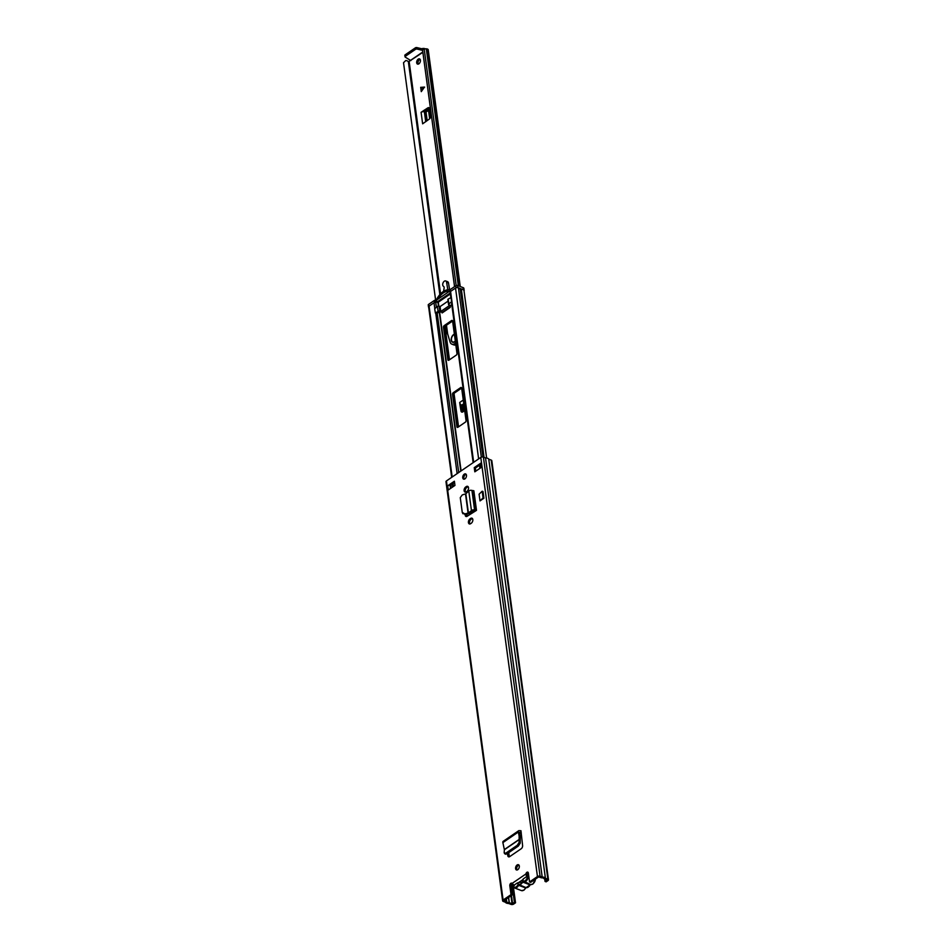 <?xml version="1.0" encoding="UTF-8"?>
<svg xmlns="http://www.w3.org/2000/svg" width="952" height="952" viewBox="0 0 952 952"><rect width="100%" height="100%" fill="white"/><g stroke="black" fill="none" stroke-linecap="round" stroke-linejoin="round"><path stroke-width="1.43" d="M518.935 865.094A2.796 1.714 -69 0 0 516.686 869.021A2.796 1.714 -69 0 0 517.055 869.997M519.304 866.058A2.796 1.714 -69 0 0 518.447 864.725A2.796 1.714 -69 0 0 516.389 865.701A2.796 1.714 -69 0 0 515.591 868.605A2.796 1.714 -69 0 0 516.448 869.938A2.796 1.714 -69 0 0 518.507 868.962A2.796 1.714 -69 0 0 519.304 866.058M471.24 523.267A2.856 1.749 -69 0 0 472.823 519.554A2.856 1.749 -69 0 0 471.942 518.185A2.856 1.749 -69 0 0 470.597 518.447L470.014 518.84A2.856 1.749 -69 0 0 468.443 521.613A2.856 1.749 -69 0 0 469.312 523.921A2.856 1.749 -69 0 0 470.669 523.659L471.24 523.267M466.099 474.286A2.796 1.714 -69 0 0 463.838 478.213A2.796 1.714 -69 0 0 464.219 479.189M466.468 475.25A2.796 1.714 -69 0 0 465.611 473.917A2.796 1.714 -69 0 0 463.553 474.893A2.796 1.714 -69 0 0 462.743 477.797A2.796 1.714 -69 0 0 463.612 479.13A2.796 1.714 -69 0 0 465.659 478.154A2.796 1.714 -69 0 0 466.468 475.25M466.932 491.41A2.856 1.749 -69 0 0 468.515 487.698A2.856 1.749 -69 0 0 467.634 486.341A2.856 1.749 -69 0 0 466.29 486.591L465.707 486.996A2.856 1.749 -69 0 0 464.136 489.756A2.856 1.749 -69 0 0 465.016 492.065A2.856 1.749 -69 0 0 466.361 491.815L466.932 491.41M475.155 511.26A2.106 1.107 -7.7 0 1 474.643 511.129L471.847 511.605L470.74 511.176L471.442 510.558A2.106 1.107 -7.7 0 1 474.584 510.046L476.5 510.343L467.087 516.317A2.487 1.523 -69 0 1 466.004 516.484A2.487 1.523 -69 0 1 465.242 515.294L465.147 514.58M454.39 481.224L447.69 485.806L448.261 489.994L454.961 485.413L454.39 481.224M474.822 471.823L481.522 467.242L480.962 463.053L474.251 467.634L474.822 471.823M546.876 879.886L544.068 878.767A2.725 1.428 -7.7 0 0 541.64 877.839L538.546 876.959L530.645 882.361L529.55 881.945L528.348 873.043A1.856 1.142 -69 0 0 527.765 872.151A1.856 1.142 -69 0 0 525.885 873.995L526.991 874.412A1.856 1.142 -69 0 1 528.229 872.603M529.55 881.945L537.452 876.542A1.856 0.976 -7.7 0 1 540.07 876.221L542.2 877.03A4.224 2.213 -7.7 0 1 545.425 878.268L547.876 879.208A1.856 0.976 -7.7 0 1 548.483 879.803A1.856 0.976 -7.7 0 1 548.007 880.576L546.139 881.849L545.044 881.433L544.722 879.053M511.902 883.742L514.425 902.377L515.52 902.805L513.663 904.079A1.856 0.976 -7.7 0 1 511.045 904.4L508.594 903.46A4.224 2.213 -7.7 0 1 505.381 902.234L503.239 901.413A1.856 0.976 -7.7 0 1 502.632 900.806L445.976 481.712A1.856 0.976 -7.7 0 1 446.44 480.938L480.784 457.436A1.856 0.976 -7.7 0 1 483.402 457.115L485.544 457.936A4.224 2.213 -7.7 0 1 488.757 459.173L491.208 460.102A1.856 0.976 -7.7 0 1 491.815 460.708L548.483 879.803M502.632 900.806A1.856 0.976 -7.7 0 1 503.108 900.033L511.01 894.63L509.808 885.717A1.856 1.142 -69 0 1 510.343 883.789A1.856 1.142 -69 0 1 511.712 883.135A1.856 1.142 -69 0 1 512.081 883.432L514.377 885.467M521.184 832.417A2.106 1.25 -124.4 0 1 520.732 832.322L519.423 832.346L520.256 836.558L519.149 836.13L518.34 832.036A2.106 1.25 -124.4 0 1 518.673 830.739A2.106 1.25 -124.4 0 1 519.625 830.703L520.946 830.715L522.6 845.614A2.487 1.523 -69 0 1 521.22 848.732L509.713 856.598A2.487 1.523 -69 0 1 508.546 856.824A2.487 1.523 -69 0 1 507.797 855.741L507.392 853.551M480.01 500.907L479.094 494.195L482.176 491.208L483.08 497.92L480.01 500.907L483.902 498.229L483.08 497.92M482.176 491.208L482.997 491.529L483.902 498.229M509.153 856.848A2.487 1.523 111 0 1 508.892 856.157L508.308 852.933M466.623 516.519A2.487 1.523 111 0 1 466.337 515.722L466.159 514.366M472.43 518.554A2.856 1.749 -69 0 0 471.692 518.864L471.109 519.256A2.856 1.749 -69 0 0 469.931 523.969M468.122 486.698A2.856 1.749 -69 0 0 467.384 487.019L466.801 487.412A2.856 1.749 -69 0 0 465.623 492.125M480.605 464.457L475.357 468.051L475.774 471.169M454.544 482.295L449.939 485.449A1.737 0.916 172.3 0 0 447.69 485.806M512.14 883.599A1.856 1.142 -69 0 0 510.903 886.145L512.105 895.047L511.01 894.63M514.425 902.377L512.045 903.722L509.165 902.651A2.725 1.428 -7.7 0 1 506.726 901.722L504.203 900.461L512.105 895.047M452.938 486.627L452.628 486.472A1.737 0.916 172.3 0 0 452.498 486.412L452.581 487.043M449.939 485.449A1.737 0.916 172.3 0 1 450.129 485.508L452.498 486.412M515.52 902.805L513.402 887.074M509.308 856.812L508.737 852.635M546.912 880.16L545.044 881.433M545.425 878.268L488.757 459.173M542.2 877.03L485.544 457.936M474.251 467.634L475.357 468.051M480.962 463.053A1.737 0.916 172.3 0 0 480.522 463.767L481.034 467.575M527.182 876.709L526.266 875.435L526.98 874.924M526.266 875.435L526.956 874.733M526.039 874.912L525.885 873.995L512.081 883.432M470.74 511.176L468.432 513.021L464.802 513.89L462.255 512.378L460.268 497.622L462.244 494.945L465.837 493.779L468.789 490.97A2.106 1.107 -7.7 0 1 471.942 490.458L473.858 490.744L476.5 510.343M462.934 513.759L462.255 512.378M462.684 513.057L465.23 514.568L469.669 513.354L471.847 511.605M519.149 836.13L519.114 842.449L517.245 845.317L505.595 853.289L504.155 852.683L504.393 849.731L502.87 842.615A2.106 1.25 -124.4 0 1 503.203 841.33L518.673 830.739M517.245 845.317L518.328 846.066L506.702 854.027L504.155 852.683M518.328 846.066L520.197 843.198L520.256 836.558M505.262 853.42L506.702 854.027M527.527 873.186A4.843 2.975 111 0 1 528.253 877.28A4.843 2.975 111 0 1 525.706 881.385A4.843 2.975 111 0 1 523.612 881.885L522.124 882.897A1.238 0.762 111 0 1 522.136 882.373L522.672 881.362A1.238 0.762 111 0 1 523.35 881.112A4.224 2.594 -69 0 0 525.171 880.683A4.224 2.594 -69 0 0 527.111 873.972M522.969 880.862L523.195 878.946A4.403 2.701 111 0 1 523.16 879.553A4.403 2.701 111 0 1 522.672 881.362M522.136 882.373A4.403 2.701 111 0 1 521.993 882.599A4.403 2.701 111 0 1 520.732 883.896A4.403 2.701 111 0 1 519.173 884.396A1.238 0.762 111 0 1 519.316 884.824L526.087 887.597A4.843 2.975 -69 0 0 530.05 884.884L523.1 882.23M521.601 882.468L520.97 882.23A1.737 1.071 -69 0 0 521.244 882.433A1.737 1.071 -69 0 0 522.065 882.278A1.737 1.071 -69 0 0 522.327 882.064M523.195 878.946L526.527 876.673M512.902 884.729A4.224 2.594 -69 0 0 516.234 886.8A4.224 2.594 -69 0 0 517.864 884.872A1.238 0.762 111 0 1 518.495 884.218A4.403 2.701 111 0 1 517.448 882.885L520.97 882.23M514.116 885.158L517.448 882.885M522.124 882.897A4.843 2.975 111 0 1 519.316 884.824M518.495 884.218L519.173 884.396M448.975 360.13L444.584 327.666A1.238 0.762 111 0 1 445.262 326.048L452.593 321.038M453.64 394.473L458.055 427.162L453.652 394.723A1.238 0.762 111 0 1 454.33 393.105L461.66 388.095M442.763 312.518L441.645 311.97M451.783 304.628L450.617 305.425L450.165 307.448L442.133 312.946L441.502 311.78L437.17 312.97A1.856 0.976 172.3 0 0 435.957 313.196L435.492 312.97M450.332 293.942L438.289 302.189L435.718 302.284A1.856 0.976 172.3 0 0 434.029 302.76L429.078 306.151A1.737 0.916 172.3 0 0 428.638 306.865L451.688 477.357M451.022 297.512L451.688 302.438A1.856 0.976 172.3 0 0 451.545 302.903A1.856 0.976 172.3 0 0 451.617 303.093M486.615 458.031L464.005 290.788A4.224 2.213 172.3 0 0 461.315 289.134L460.256 289.015A2.951 1.547 -7.7 0 1 458.471 288.147A1.737 0.916 172.3 0 0 457.21 287.611A1.737 0.916 172.3 0 0 455.52 288.051L450.57 291.443A1.856 0.976 172.3 0 0 450.106 292.216A1.856 0.976 172.3 0 0 450.165 292.407M461.649 388.071L466.04 420.558A1.238 0.762 111 0 1 465.361 422.164L457.912 427.269A1.238 0.762 111 0 1 456.936 426.782L452.545 394.307A1.238 0.762 111 0 1 453.235 392.688L460.685 387.595A1.238 0.762 111 0 1 461.649 388.071M456.294 355.108L448.844 360.213A1.238 0.762 111 0 1 447.88 359.725L443.489 327.25A1.238 0.762 111 0 1 444.167 325.632L451.617 320.538A1.238 0.762 111 0 1 452.593 321.014L456.984 353.501A1.238 0.762 111 0 1 456.294 355.108M437.42 306.437L434.683 308.769L435.397 313.089L438.087 311.363L437.42 306.437A1.238 0.654 -7.7 0 1 439.169 306.223L439.836 311.149A1.238 0.654 172.3 0 0 438.087 311.363M448.071 301.106L440.086 306.568L439.169 306.223M434.493 302.51L434.231 300.523A1.238 0.654 -7.7 0 1 435.302 300.213L436.456 300.178L436.73 302.272L450.213 293.049M449.963 290.931L436.456 300.178M450.118 291.99L449.88 290.229A1.238 0.654 -7.7 0 1 450.165 289.622L450.427 291.55M456.127 287.766L455.853 285.731L450.165 289.622M450.427 306.722L442.323 312.28M434.231 300.523L428.543 304.414L428.805 306.377M455.853 285.731A1.238 0.654 -7.7 0 1 457.591 285.517L463.077 287.611A2.487 1.297 -7.7 0 1 463.886 288.42L464.171 290.515A2.487 1.297 172.3 0 0 463.362 289.717L463.077 287.611M457.591 285.517L457.876 287.611L463.362 289.717M428.65 306.663A1.238 0.654 172.3 0 0 428.507 307.032L428.233 304.938A1.238 0.654 -7.7 0 1 428.543 304.414M436.23 300.189A16.755 10.305 111 0 1 449.951 289.825M457.876 287.611A1.238 0.654 172.3 0 0 456.377 287.694M437.789 299.261A15.208 9.353 111 0 1 449.427 291.3M451.034 297.583L448.178 299.083L448.844 303.997L451.581 301.677L451.034 297.583M440.086 306.568L440.752 311.494L439.836 311.149M448.844 303.997A1.238 0.654 172.3 0 0 448.939 304.914L449.856 305.271L440.752 311.494M448.535 304.521L447.868 299.594A1.238 0.654 -7.7 0 1 448.178 299.083M421.498 91.332L420.867 87.37L424.628 87.144M420.106 59.345A2.796 1.714 -69 0 0 419.511 59.619A2.796 1.714 -69 0 0 418.273 64.129M418.225 59.131A2.796 1.714 111 0 1 419.546 58.881A2.796 1.714 111 0 1 420.403 61.13A2.796 1.714 111 0 1 418.868 63.843A2.796 1.714 111 0 1 417.547 64.093A2.796 1.714 111 0 1 416.69 61.844A2.796 1.714 111 0 1 418.225 59.131M461.506 407.028L460.232 406.528L459.685 402.494A2.356 1.392 55.6 0 0 461.22 404.909L462.267 411.466L460.982 410.966A2.487 1.523 -69 0 0 461.744 412.073A2.487 1.523 -69 0 0 462.91 411.847L464.707 410.621M462.47 412.073A2.487 1.523 111 0 1 462.267 411.466M427.876 107.85L421.082 112.3L422.64 123.819L429.388 119.012A2.487 1.523 -69 0 0 430.685 115.823L429.745 108.849A2.487 1.523 -69 0 0 428.983 107.671A2.487 1.523 -69 0 0 427.876 107.85L429.15 108.338L423.878 111.753A2.356 1.238 -7.7 0 1 424.39 111.884L426.02 112.027L429.84 109.575M460.232 406.528L460.982 410.966M420.689 87.298L421.272 91.642L424.473 87.084L420.867 87.37M422.867 52.36L408.384 61.844A4.498 2.356 172.3 0 0 405.802 60.511L403.517 62.713L435.635 300.201M456.187 285.564L424.283 49.599L425.33 48.742A2.761 1.452 172.3 0 0 426.306 48.838A1.987 1.035 -7.7 0 1 427.317 48.992L427.555 49.087A2.106 1.107 -7.7 0 1 428.233 49.766L460.244 286.528M454.592 286.6L422.557 49.682L425.33 48.742L424.283 49.599M422.807 48.873L422.557 49.682L422.807 48.873M410.836 60.583L405.29 57.156A1.238 0.654 -7.7 0 1 405.35 56.311L415.536 49.337A1.238 0.654 -7.7 0 1 417.107 49.064L422.593 50.385M405.088 55.692A1.238 0.654 -7.7 0 1 405.147 54.835L415.334 47.862A1.238 0.654 -7.7 0 1 416.916 47.6L422.402 48.921M421.082 112.3A2.356 1.238 -7.7 0 1 423.878 111.753M425.544 110.611L424.271 110.123M461.22 404.909A2.356 1.392 55.6 0 0 461.696 405.159L462.958 406.183L463.219 409.479L464.433 408.646M463.862 411.204L463.219 409.479M454.366 334.152A4.343 2.666 -69 0 0 453.652 334.533A4.343 2.666 -69 0 0 451.26 338.745A4.343 2.666 -69 0 0 452.593 342.256A4.343 2.666 -69 0 0 454.639 341.863A4.343 2.666 -69 0 0 455.33 341.268M455.568 343.029A6.378 3.927 111 0 1 454.866 343.589A6.378 3.927 111 0 1 451.855 344.16A6.378 3.927 111 0 1 450.07 341.982L447.642 333.89L446.464 325.227M443.549 291.36A3.487 2.142 -69 0 1 443.584 291.169L444.096 288.301A2.321 1.428 111 0 0 443.501 286.326A2.904 1.785 111 0 1 443.025 282.934A2.904 1.785 111 0 1 445.691 280.959A2.904 1.785 111 0 1 446.583 282.268L447.821 289.753M444.751 326.703L446.821 333.569L447.642 333.89M455.806 344.838A6.378 3.927 111 0 1 453.783 344.898L451.855 344.16M445.691 280.959L447.618 281.697A2.904 1.785 111 0 1 448.499 282.994L449.618 289.777M446.821 333.569L445.75 325.715M454.401 334.426A4.034 2.475 -69 0 0 453.676 334.795A4.034 2.475 -69 0 0 451.462 338.71A4.034 2.475 -69 0 0 452.7 341.958A4.034 2.475 -69 0 0 454.604 341.601A4.034 2.475 -69 0 0 455.294 341.006M537.452 876.542L480.784 457.436M503.108 900.033L446.44 480.938M510.903 886.145L509.808 885.717M450.129 485.508L450.522 488.447M512.569 903.65L511.462 895.499M512.045 903.722L510.974 895.82M509.165 902.651L508.475 897.534M452.914 486.615L452.521 483.675M509.308 902.674L508.606 897.45M506.726 901.722L506.357 898.986M506.654 901.651L506.297 899.021M547.876 879.208L491.208 460.102M540.07 876.221L483.402 457.115M466.29 486.591L467.384 487.019M465.707 486.996L466.801 487.412M470.597 518.447L471.692 518.864M470.014 518.84L471.109 519.256M518.412 882.706L523.148 879.469M475.631 510.45L472.977 490.851M474.584 510.046L471.942 490.458M471.442 510.558L468.789 490.97M468.432 513.021L465.837 493.779M468.098 513.164L465.504 493.969M466.337 515.722L465.242 515.294M465.23 514.568L464.802 513.89M518.34 832.036L502.87 842.615M519.613 839.128L504.37 849.553M519.625 839.307L504.393 849.731M520.732 832.322L519.566 833.107M520.197 843.198L519.114 842.449M508.892 856.157L507.797 855.741M530.323 884.61A1.238 0.762 111 0 0 530.193 884.824L525.73 887.883A1.238 0.762 111 0 1 525.849 887.669M523.35 881.112L530.633 884.563M526.099 887.645L523.993 890.144L521.434 890.596A4.843 2.975 -69 0 0 523.719 890.156A4.843 2.975 -69 0 0 525.575 887.942L518.626 885.289A4.843 2.975 111 0 1 516.769 887.502A4.843 2.975 111 0 1 514.485 887.93A4.843 2.975 111 0 1 512.949 885.193M525.671 887.978A4.224 2.594 111 0 1 524.409 889.584M530.657 884.563L530.562 884.539A4.843 2.975 -69 0 0 532.656 884.051A4.843 2.975 -69 0 0 535.333 879.16M535.405 879.112A4.224 2.594 111 0 1 533.346 883.468M519.137 884.932L517.864 884.872M530.145 884.92A4.224 2.594 111 0 1 528.872 886.526M467.23 516.234L466.956 514.187M461.101 470.907L439.729 312.875M466.897 516.412L466.611 514.27M460.78 471.133L439.396 312.97M438.467 306.127L437.944 302.284M438.824 306.139L438.289 302.189M473.68 462.303L450.57 291.443M436.373 307.151L435.718 302.284M457.127 473.632L435.766 313.232M434.778 308.341L434.029 302.76M458.733 472.525L437.17 312.97M484.068 457.377L461.315 289.134M482.962 457.008L460.256 289.015M481.331 457.174L458.471 288.147M479.903 468.348L479.475 465.23M478.63 458.923L455.52 288.051M453.45 486.448L453.033 483.33M452.176 477.012L429.078 306.151M460.685 387.595L461.637 387.952M453.235 392.688L454.33 393.105M452.545 394.307L453.652 394.723M456.936 426.782L458.019 427.198M447.88 359.725L448.951 360.142M451.617 320.538L452.569 320.895M444.167 325.632L445.262 326.048M443.489 327.25L444.584 327.666M441.657 312.018L442.751 312.435M435.302 300.213L435.576 302.296M421.558 89.452L424.187 87.179M459.685 402.494L463.267 400.042M458.543 426.829L454.021 393.414M449.475 359.773L445.215 328.238M440.562 293.823L409.205 61.928M439.848 294.596L408.384 61.844M439.907 294.537L408.456 61.904M458.34 285.802L426.306 48.838M459.388 286.207L427.317 48.992M448.987 360.106L444.572 327.417M440.098 294.323L408.682 61.987M459.626 286.29L427.555 49.087M410.681 60.273L422.807 51.967M416.916 47.6L417.107 49.064M415.334 47.862L415.536 49.337M405.147 54.835L405.35 56.311M425.722 121.713L424.39 111.884M430.447 117.548L429.388 109.718M429.661 118.774L428.495 110.146M427.186 120.63L426.02 112.027M426.353 121.261L425.116 112.169M423.676 88.215L421.629 89.976M461.696 405.159L463.767 403.731M463.505 410.467L464.576 409.729M462.958 406.183L464.005 405.457M462.422 405.433L463.862 404.445M446.583 282.268L448.499 282.994M521.208 832.607L519.673 833.654M505.548 854.253L504.429 853.516M535.559 879.005L532.93 884.039L530.597 884.551M512.735 884.575L514.485 887.93L521.434 890.596M528.384 873.353L527.622 873.067M473.144 462.672L451.545 302.903M450.796 297.333L450.106 292.216M452.962 486.781L452.533 483.664M441.502 311.78L442.597 312.197M450.106 292.026L449.856 290.134M454.544 286.635L422.355 48.6M404.838 55.359L405.028 56.822M424.199 48.433L422.367 48.528M453.628 342.315L452.7 341.958"/></g></svg>
